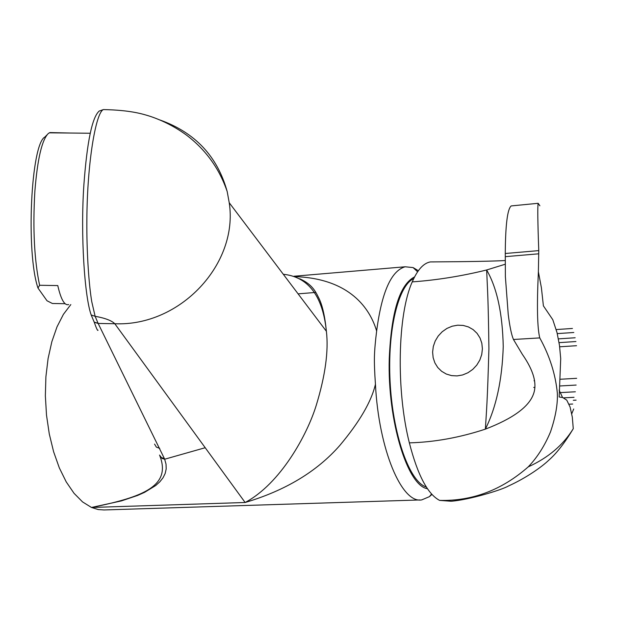 <?xml version="1.0" encoding="UTF-8"?>
<svg xmlns="http://www.w3.org/2000/svg" width="619" height="619" viewBox="0 0 619 619"><rect width="100%" height="100%" fill="white"/><g stroke="black" fill="none" stroke-linecap="round" stroke-linejoin="round"><path stroke-width="0.93" d="M68.67 304.54C64.616 305.887 60.979 299.565 57.776 285.576L39.608 285.274L37.976 288.036L47.013 300.772L52.398 303.488L65.127 303.705M37.976 288.036C25.75 252.366 30.942 143.716 44.947 136.985L46.974 134.896M70.28 133.039L49.961 132.567L48.398 133.425C41.953 139.67 37.434 159.037 34.85 191.534C32.706 228.744 34.285 259.988 39.608 285.274M159.524 455.058L161.397 457.557L164.399 458.594L98.142 323.443L95.125 316.294L91.767 301.732C88.842 284.485 86.583 251.879 86.861 220.147C87.14 162.751 95.837 112.472 103.396 109.571L99.187 111.064C92.146 117.27 87.047 141.867 83.882 184.849C80.416 235.127 84.594 296.911 91.202 315.001L94.235 322.213C96.502 328.681 97.763 331.335 98.019 330.151M94.235 322.213L98.142 323.443L114.801 323.737C180.206 326.646 238.702 263.856 229.223 202.73L227.196 191.588C217.447 156.39 195.062 132.536 160.05 120.024M94.181 322.097L98.096 323.327M419.953 499.951L103.977 509.955L98.228 509.553L91.488 507.464L82.567 501.924L74.056 493.328L66.21 481.868L59.316 467.871L53.605 451.731L49.28 433.958L46.502 415.125L45.357 395.851L45.899 376.778L48.089 358.54L51.841 341.727L57.01 326.847L63.409 314.351L70.821 304.579M431.59 494.039L429.408 496.662L421.732 499.897C401.754 503.866 378.712 449.526 375.439 384.26C371.415 401.53 359.546 421.926 339.816 445.44C316.998 471.492 285.452 490.511 245.163 502.496L91.488 507.464C142.857 497.119 171.378 486.093 159.888 455.94M429.408 496.662L431.93 494.419M418.351 270.72L413.097 267.578L405.136 266.781C391.216 270.743 381.722 292.16 376.646 331.033C370.139 308.974 350.23 278.643 295.062 276.616M375.439 384.252C374.619 372.545 374.278 363.392 374.425 356.799C374.596 350.029 375.331 341.44 376.646 331.033M427.443 488.701C407.488 486.054 387.386 420.611 389.25 358.664C391.285 311.69 399.727 284.431 414.591 276.886M426.367 487.06L424.611 486.341C408.354 478.913 392.67 433.021 390.094 381.644C387.386 330.26 398.319 285.382 413.724 278.62M91.488 507.464L121.417 500.903L137.673 495.424L144.567 492.353L155.702 485.536L159.864 481.775L163.037 477.767L165.172 473.481L166.194 468.923L166.031 464.149L164.662 459.221L205.206 447.723L245.132 502.496C280.368 483.779 307.179 434.987 316.278 405.221C325.315 375.571 328.689 350.927 326.391 331.289C324.07 308.935 316.108 277.606 283.309 274.287M205.206 447.723L114.801 323.737C111.644 320.572 105.083 318.089 95.125 316.294L91.202 315.001M159.834 455.801L162.085 458.455L164.662 459.221L164.399 458.594M571.747 413.794L573.705 408.989M434.368 261.907L430.429 261.914C423.589 263.075 417.531 269.737 412.246 281.885C397.63 314.143 395.951 390.047 409.352 442.864C417.601 474.997 427.683 494.171 439.598 500.392L451.104 501.251C469.04 499.897 501.707 489.946 508.354 486.047C526.831 477.682 542.29 466.463 548.651 460.312C556.543 453.425 564.752 442.894 573.271 428.696C563.166 445.1 548.155 457.828 528.231 466.873C537.269 457.441 544.689 445.788 550.492 431.923C555.545 417.044 557.827 404.13 557.348 393.189C555.506 374.224 549.641 355.793 539.753 337.904L513.461 339.491C511.526 335.026 509.777 326.67 508.23 314.429L505.383 276.708L505.266 253.496C505.468 224.836 507.448 208.974 511.201 205.926L512.099 205.833M439.598 500.392C472.282 501.243 501.823 490.07 528.231 466.873M409.352 442.864C434.306 442.183 459.638 437.61 485.358 429.145C512.617 418.668 528.611 407.101 533.33 394.435C537.393 384.043 533.725 370.665 522.312 354.292L513.461 339.491M412.246 281.885C436.689 280.136 461.488 276.167 486.642 269.977L505.228 264.236M486.642 269.977C496.995 287.912 502.527 313.438 503.239 346.539C502.187 379.811 496.229 407.348 485.358 429.145C486.426 411.991 487.47 401.089 488.909 348.783C488.283 297.135 487.401 288.369 486.642 269.977M539.876 205.794L538.159 203.303C537.524 206.475 537.725 222.244 538.77 250.61L538.383 271.803C536.797 305.577 537.253 327.613 539.753 337.904M482.402 348.837L481.729 354.563L479.818 360.08L476.769 365.117L472.746 369.404L467.956 372.739L462.641 374.952L457.062 375.919L451.522 375.609L446.284 374.038L441.626 371.292L437.757 367.516L434.886 362.896L433.145 357.666L432.611 352.087L433.315 346.431L435.211 340.992L438.213 336.016L442.175 331.769L446.895 328.441L452.149 326.213L457.665 325.192L463.19 325.432L468.436 326.933L473.14 329.61L477.063 333.347L480.011 337.959L481.822 343.212L482.402 348.837M573.302 400.276L576.103 400.129M154.564 444.102L156.383 447.119L159.741 448.396M572.699 404.021L569.07 404.207M574.045 397.305L563.793 397.855M560.512 392.601L575.368 391.788M576.15 385.064L559.622 385.985M534.955 387.362L533.71 387.432M576.66 378.317L560.303 379.254M534.623 380.724L534.035 380.755M576.537 345.712L559.669 346.795M558.392 338.872L575.167 337.765M573.813 332.488L557.262 333.61M538.77 253.798L505.251 256.668M505.266 253.496L538.77 250.61M90.227 133.247L49.334 132.822M103.396 109.571C129.858 110.136 141.913 113.687 150.425 116.411C163.37 120.806 175.355 127.011 186.389 135.035C205.825 149.806 219.428 168.654 227.204 191.588M294.01 276.236L405.136 266.781M417.601 271.787L413.097 267.578M229.223 202.73L326.391 331.289C324.851 315.736 322.228 304.478 318.53 297.507C315.388 291.154 311.976 284.268 299.704 278.751M298.095 293.855L315.814 292.423M575.941 341.541L559.058 342.647M572.443 328.457L556.226 329.563M562.57 397.514L559.119 390.117M505.228 260.537C492.492 261.249 467.562 261.705 430.429 261.914M538.383 271.803L541.393 287.719L543.397 305.863L552.798 319.714L557.038 332.666L559.475 345.363L560.713 358.602L559.174 396.98L562.741 397.545L566.764 400.145L570.084 407L572.312 417.136L573.271 428.696M511.201 205.926L538.159 203.303"/></g></svg>
